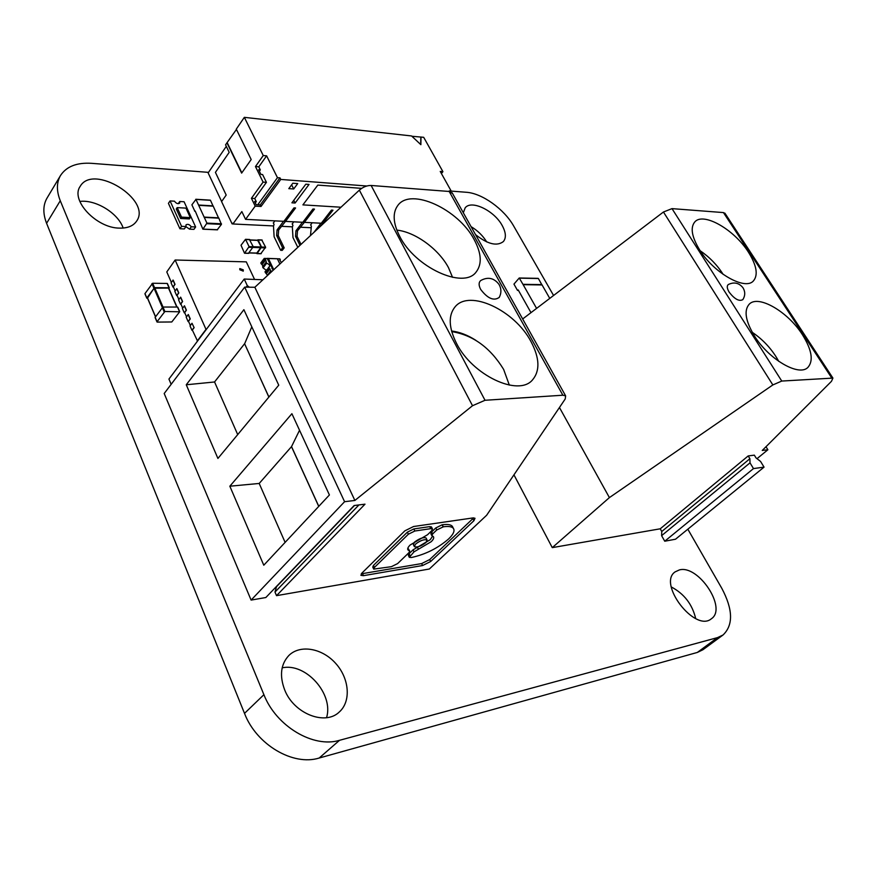 <?xml version="1.0" encoding="UTF-8"?>
<svg xmlns="http://www.w3.org/2000/svg" width="877" height="877" viewBox="0 0 877 877"><rect width="100%" height="100%" fill="white"/><g stroke="black" fill="none" stroke-linecap="round" stroke-linejoin="round"><path stroke-width="1.32" d="M553.573 295.483L513.736 226.134C504.231 209.121 482.076 193.214 466.301 192.271L451.216 191.098L440.232 171.421L442.918 171.662L441.405 173.503M208.507 172.363L91.559 163.33C76.814 162.409 66.477 166.466 60.524 175.499C56.468 182.515 56.391 190.934 60.272 200.745L263.911 694.683C276.167 726.244 313.385 748.366 339.531 740.309L717.518 637.612L723.065 634.97C733.413 625.038 733.008 609.504 721.826 588.368L687.831 529.193M717.518 637.612L697.325 652.444L702.905 649.758L723.065 634.97M60.524 175.499L47.04 198.059C42.962 205.141 42.809 213.549 46.591 223.317L244.508 713.374C256.369 744.617 293.093 766.257 319.162 758.035L697.325 652.444M326.562 717.682C333.907 693.992 305.711 662.475 282.175 667.846M284.674 689.892C293.817 713.659 325.192 726.003 339.311 711.971C351.337 701.337 349.331 678.425 335.705 663.418C322.265 648.235 300.263 644.233 288.884 655.459C280.761 664.207 279.346 675.685 284.674 689.892M123.164 228.053C118.242 213.264 95.801 199.375 79.818 201.425M119.404 228.119C127.483 228.316 133.194 226.025 136.538 221.234C152.357 200.033 93.181 163.056 80.147 186.428C70.171 200.109 96.448 228.097 119.404 228.119M486.691 241.909C482.898 235.694 477.68 230.607 471.059 226.628M475.531 234.63C487.678 244.234 496.974 246.525 503.409 241.526C506.369 237.777 505.952 232.427 502.17 225.488C494.222 210.612 471.344 199.539 465.161 207.849L463.319 212.771M695.702 618.559C692.282 604.286 684.137 593.751 671.278 586.943M679.357 569.929L675.093 571.892C657.366 583.687 695.132 632.81 711.4 618.745C727.461 608.254 698.366 564.481 679.357 569.929M549.758 298.388L542.074 284.948L523.152 284.663L536.581 308.397M530.991 312.65L518.219 289.958L517.419 290.265L513.955 284.104L519.239 277.987L523.152 284.663M541.942 284.948L538.39 278.524L519.458 278.152M239.816 269.787L243.258 271.081L243.269 269.864L239.827 268.57L239.816 269.787M243.148 271.201L243.072 270.127L239.739 268.713M197.533 341.076L192.348 330.048L194.124 327.658L192.008 323.273L190.035 325.926L191.964 330.311L193.938 327.669M190.353 325.51L188.5 321.289L190.265 318.899L188.336 314.536L186.198 317.189L188.116 321.552L190.079 318.899L188.149 314.536M186.505 316.772L184.663 312.585L186.417 310.184L184.499 305.843L182.383 308.518L184.28 312.848L186.231 310.184L184.323 305.843M182.69 308.09L180.859 303.924L182.602 301.524L180.695 297.215L178.579 299.89L180.476 304.187L182.416 301.524L180.509 297.204M178.886 299.463L177.066 295.33L178.798 292.918L176.913 288.632L174.808 291.307L176.694 295.593L178.612 292.907L176.726 288.632M175.115 290.879L173.306 286.779L175.027 284.356L173.153 280.103L171.059 282.789L172.933 287.042L174.841 284.356L172.966 280.103M171.366 282.361L166.783 271.936L175.137 260.009L246.294 261.861L254.451 279.204M192.008 323.273L194.124 327.658M197.204 341.076L206.007 329.379L175.137 260.009M241.022 245.253L245.516 239.322L249.079 246.601L244.519 253.234L241.022 245.253M249.452 239.596L253.245 246.755L249.079 246.601M253.245 246.755L248.498 253.245M257.674 240.353L261.247 246.996L256.786 253.069M257.487 240.221L258.134 239.991L261.51 247.04L257.147 253.508L256.599 253.19M261.806 240.079L265.61 247.182L261.51 247.04M265.61 247.182L260.853 253.628M157.049 321.76L164.887 311.499L179.653 311.795L171.793 321.969L157.279 322.1L155.141 317.331L162.958 307.049L177.494 307.038L179.423 311.456M179.511 311.456L177.494 307.038M176.88 307.038L168.472 288.051L154.012 288.248L147.555 298.027M169.129 287.788L167.145 283.435L152.653 283.26L144.968 293.598L146.832 297.961L154.538 287.634L169.053 287.777L168.943 288.61M146.832 297.961L147.544 298.301M179.719 201.502L179.719 203.102C177.976 204.188 176.222 203.552 174.468 201.184L170.061 200.932L181.561 226.343L185.979 226.54L185.99 224.874C187.755 223.778 189.509 224.402 191.252 226.781L195.626 226.979L184.082 201.754L179.719 201.502L178.228 203.705M191.252 226.781L189.596 229.171L193.96 229.357L195.626 226.979M170.061 200.932L168.428 203.343L179.906 228.744L184.323 228.941L185.979 226.54M181.561 226.343L179.906 228.744M185.902 226.661L189.596 229.171M180.596 218.483L189.377 218.91L190.298 217.584L185.968 208.112L177.187 207.619L176.277 208.967L180.596 218.483L181.517 217.134L190.298 217.584M177.187 207.619L181.517 217.134M312.157 222.769L310.688 224.896M293.707 221.826L292.249 223.975M274.83 220.861L273.372 223.032M241.855 211.576L232.92 223.975L232.558 223.207L232.087 223.854L221.585 201.589L226.189 195.056L215.424 172.363L229.193 152.346L225.564 144.837L226.957 142.798L241.635 173.109L251.195 159.526L236.286 129.127L244.343 117.343L263.264 155.536L255.459 166.553L263.089 182.109L251.414 198.312L255.196 206.128L245.582 219.36L241.855 211.576M310.907 227.724L300.285 227.22M292.469 226.836L281.429 226.31M273.591 225.937L232.92 223.975M411.894 136.264L423.69 137.305L442.918 171.662M323.624 223.35L322.802 223.317L332.964 210.206L331.44 210.107L321.289 223.229L304.363 222.363L314.492 209.099L312.936 209.011L302.806 222.287L285.496 221.399L295.582 207.97L293.992 207.882L283.896 221.322L245.582 219.36M280.684 250.318L282.273 250.362L284.192 247.851L278.228 235.595L276.639 235.529L282.602 247.796L280.684 250.318L274.117 236.779L273.492 226.288L274.052 224.413L273.306 222.901M276.639 235.529L277.055 229.938L283.534 221.3M278.228 235.595L278.645 230.015L277.055 229.938M285.496 221.399L278.645 230.015M297.807 247.347L292.984 237.557L292.359 227.187L292.918 225.334L292.184 223.843M301.008 244.376L297.073 236.395L295.516 236.33L299.956 245.352M295.516 236.33L295.933 230.804L302.444 222.276M297.073 236.395L297.489 230.881L295.933 230.804M304.363 222.363L297.489 230.881M310.48 235.562L311.368 226.244L310.622 224.753M313.988 232.317L320.916 223.218M322.802 223.317L319.228 227.439M366.772 186.001L280.75 179.434L279.971 177.867L277.461 177.669L266.619 155.832L258.803 166.827L260.316 169.919L259.373 171.245M255.196 206.128L261.028 206.468L280.75 179.434M295.121 203.025L291.909 202.817L305.81 184.203L309.033 184.433L295.121 203.025L293.773 200.329M361.653 188.358L317.825 185.091L302.905 204.878L340.978 207.224M297.709 183.589L292.808 183.227L288.807 188.643L293.707 188.983L297.709 183.589M232.876 223.887L232.087 223.854M236.439 129.434L226.957 142.798M421.004 137.009L420.872 144.683L411.565 135.957L244.343 117.343M263.264 155.536L266.619 155.832M449.528 191.504L449.21 190.934L451.227 191.087L450.668 191.756M227.286 142.83L241.822 172.835M255.459 166.553L258.803 166.827M263.089 182.109L266.433 182.35L262.607 174.567L260.929 174.435L258.649 169.787L260.316 169.919M266.433 182.35L254.747 198.52L251.414 198.312M279.971 177.867L260.272 204.911L256.106 204.659L254.593 201.535L256.259 201.633L254.747 198.52M260.272 204.911L261.028 206.468M256.259 201.633L255.295 202.971M294.332 207.904L293.872 209.746L285.343 221.103M284.192 247.851L282.602 247.796M313.242 209.022L312.771 210.853L304.209 222.067M331.714 210.129L331.243 211.938L322.659 223.01M291.624 184.828L293.707 188.983M221.64 201.524L208.134 172.912L226.299 146.349M420.807 137.25L420.675 144.508M277.461 177.669L257.772 204.758M753.496 468.581L664.744 541.219L675.509 539.223L764.053 467.134L760.578 461.466L756.029 457.915L754.341 455.152L748.202 455.93L660.238 528.798L661.762 531.506L661.609 535.661L750.01 462.859L753.496 468.581L764.053 467.134M664.744 541.219L661.609 535.661M660.238 528.798L552.269 547.632L513.944 474.841M757.015 458.682L767.879 449.758L765.994 446.711M522.659 318.976L663.451 212.004L772.845 384.937L781.758 381.057L832.92 378.097L831.462 381.331L762.266 450.449L767.879 449.758M772.845 384.937L609.405 497.599L552.269 547.632M661.762 531.506L749.901 458.704L750.01 462.859M748.202 455.93L749.901 458.704M609.405 497.599L559.449 407.498M663.451 212.004L672.001 208.627L723.459 212.585L725.147 213.539M728.359 284.51C726.671 285.88 726.956 288.456 729.215 292.238C734.663 299.2 739.201 301.655 742.841 299.616C745.329 295.626 745.351 291.624 742.896 287.634C738.883 282.822 734.038 281.78 728.359 284.51M802.411 334.674C811.927 350.011 813.713 360.962 807.772 367.54C798.717 376.759 768.658 359.197 754.395 335.891C745.417 320.894 743.729 310.283 749.331 304.078C758.517 294.551 787.974 311.806 802.411 334.674M699.583 249.835C691.69 236.757 690.133 227.417 694.902 221.804C703.562 211.938 734.257 229.61 748.355 252.05C756.73 265.457 758.386 275.126 753.31 281.046C744.836 290.627 713.527 272.714 699.583 249.835M778.743 361.335C772.275 349.561 763.439 339.881 752.236 332.295M723.185 274.413C717.167 264.986 709.482 257.093 700.153 250.723M251.107 600.087L164.196 393.51L244.694 287.152L344.584 501.71L251.107 600.087L265.841 597.522L354.144 505.536L365.007 504.165L276.529 595.658L429.357 569.009L486.636 515.259L565.226 398.958L565.643 395.889L562.881 395.22L485.025 400.274L472.517 405.722L354.878 500.449L344.584 501.71M262.914 279.774L244.223 279.039L168.932 379.072L171.158 384.323M276.529 595.658L274.994 592.074L276.617 586.296M217.913 458.441L186.264 384.773L243.894 309.68L278.743 385.178L217.913 458.441M263.78 565.216L229.84 486.209L291.898 413.703L329.412 494.968L263.78 565.216M452.543 193.488L449.199 191.471L371.135 185.475C367.014 185.398 363.089 186.954 359.362 190.145L254.856 287.261L354.878 500.449M244.694 287.152L254.856 287.261M244.223 279.039L247.303 285.639L249.397 287.207M247.303 285.639L246.141 287.174M363.462 575.663L422.582 565.533L430.64 561.51L473.909 520.708L475.016 518.274L472.922 517.934L413.571 526.518L404.856 530.837L361.817 573.185L360.918 575.323L363.462 575.663L362.519 573.624L421.64 563.582L429.697 559.57L430.64 561.51M358.923 504.933L274.994 592.074M354.461 505.492L276.704 586.483M214.569 381.977L186.264 384.773M268.91 397.018L244.628 343.784L251.809 326.836M285.113 542.37L259.197 483.457L229.84 486.209M259.197 483.457L291.537 446.601L318.789 506.336L291.537 446.601L299.539 430.245M499.232 297.413C501.512 293.039 501.436 288.686 499.002 284.378C494.003 277.921 487.919 276.628 480.76 280.508C478.612 282.361 478.579 285.31 480.651 289.377C487.612 298.542 493.806 301.217 499.232 297.413L499.397 297.106M399.627 236.209C392.973 222.988 392.414 212.683 397.939 205.295C411.028 187.229 458.441 209.296 474.161 239.585C481.572 253.464 482.186 264.339 475.992 272.21C463.319 289.443 414.964 267.332 399.627 236.209M530.947 341.504C539.717 358.079 540.199 370.927 532.383 380.059C518.285 396.832 472.319 375.257 456.511 343.378C448.618 327.505 448.169 315.292 455.163 306.742C469.601 289.037 514.678 310.403 530.947 341.504M361.313 573.733L362.519 573.624M429.697 559.57L473.69 517.868M244.628 343.784L268.866 397.084M237.711 434.597L214.558 381.966L244.54 343.784M426.233 538.281L426.101 537.996C423.24 537.053 419.37 538.434 414.481 542.15L413.407 544.65L414.24 546.393M409.219 557.147L408.353 555.338L409.088 553.672L413.056 549.846L414.021 551.852L409.307 557.333L411.346 557.531C425.29 554.505 437.7 548.322 448.575 538.993C453.431 534.29 455.031 530.738 453.354 528.338C451.841 526.584 448.52 526.079 443.389 526.792L442.096 524.808L435.759 527.965L431.659 531.911L430.881 533.698L431.769 535.507M414.021 551.852L418.428 549.243L417.463 547.237L413.056 549.846M417.463 547.237L430.201 539.717L432.69 536.11M452.949 527.526L452.357 526.332C450.844 524.589 447.522 524.062 442.392 524.775M407.75 548.498L409.691 550.964L408.287 548.695M407.377 532.153L408.364 534.225L414.843 531.013L413.845 528.941L407.377 532.153L373.449 565.435L372.758 567.068L373.613 568.91M413.845 528.941L429.73 526.628L431.451 526.902L432.46 528.93L430.728 528.667L429.73 526.628M291.46 446.612L318.735 506.391M415.457 544.178L414.372 546.667C417.233 547.61 421.092 546.228 425.97 542.534L427.077 540.013C424.227 539.07 420.346 540.462 415.457 544.178M418.428 549.243L431.177 541.712C433.457 539.487 434.203 537.798 433.402 536.647L431.868 535.715L432.646 533.94L436.757 529.982L443.389 526.792M432.46 528.93L431.67 530.738L427.57 534.707L410.151 545.001C407.948 547.204 407.224 548.859 407.991 549.978L409.252 550.712M408.364 534.225L374.391 567.474L373.701 569.107L391.394 566.685L397.621 563.582L408.945 552.663L409.691 550.964M414.843 531.013L430.728 528.667M452.554 277.34L448.498 267.671C438.697 249.101 415.238 231.956 396.832 230.114M475.882 340.342C467.562 335.025 459.449 331.912 451.545 331.002M509.329 385.113L503.65 369.436C490.298 347.665 472.988 335.058 451.721 331.605M194.749 211.039L191.888 204.812L195.955 199.408L206.917 223.109L202.894 229.193L195.22 211.061M213.122 206.161L210.469 200.296L195.955 199.408M195.944 199.375L210.469 200.296M218.57 218.011L213.221 206.172L198.695 205.328M204.264 217.386L218.833 218.154L221.432 224.38L217.288 229.73M218.68 217.847L204.144 217.101M281.484 262.519L279.763 260.217L279.895 258.847L264.229 258.408L265.731 259.833L266.575 263.319L263.1 267.902L262.585 266.816L266.06 262.223M266.18 270.226L263.1 267.902M267.364 275.17L264.964 271.826L269.546 266.805C269.908 265.106 268.921 263.944 266.575 263.319M263.078 266.159L260.765 263.001L264.229 258.408M279.851 260.403L280.344 259.767M267.189 258.485L268.055 259.296M266.959 276.025L270.368 271.245L270.894 272.341M265.479 272.911L268.976 268.329L268.45 267.244M261.203 263.922L264.679 259.329M267.375 258.364L277.362 258.748L279.895 263.999M272.352 268.274L267.573 259.274M268.976 268.329L270.96 270.785L270.368 271.245M266.531 273.405L270.028 268.833M262.256 264.415L265.731 259.833M268.395 258.496L273.756 269.699M271.87 268.263L273.262 270.16M60.272 200.745L46.591 223.317M339.531 740.309L319.162 758.035M263.911 694.683L244.508 713.374M518.428 290.342L517.868 290.331M541.876 284.608L522.955 284.323M249.879 239.662L245.713 239.509M248.893 253.256L244.727 253.124M253.19 247.467L249.024 247.325M257.169 253.08L249.2 252.839M261.193 247.709L253.212 247.435M261.247 246.996L253.223 246.711M258.101 240.419L250.088 240.101M262.234 240.155L258.134 239.991M261.236 253.639L257.147 253.508M265.556 247.895L261.456 247.752M162.234 307.388L164.152 311.839M162.958 307.049L164.887 311.499M147.413 297.687L155.569 316.718M168.472 288.051L176.792 307.038M154.736 287.908L163.023 307.049M154.012 288.248L162.278 307.334M151.929 283.6L153.826 287.974M152.653 283.26L154.538 287.634M167.145 283.435L169.053 287.777M293.872 209.746L292.644 209.68M312.771 210.853L311.576 210.787M331.243 211.938L330.081 211.861M672.001 208.627L781.758 381.057M831.615 377.823L723.459 212.585M562.881 395.22L449.199 191.471M472.517 405.722L359.362 190.145M371.135 185.475L485.025 400.274M422.582 565.533L421.64 563.582M472.911 518.735L473.909 520.708M409.088 553.672L410.041 555.667M431.659 531.911L432.646 533.94M435.759 527.965L436.757 529.982M443.093 526.836L442.096 524.808M373.449 565.435L374.391 567.474M213.078 205.865L198.553 205.021M217.595 229.741L203.069 229.105M221.432 224.38L206.873 223.69M221.475 223.799L206.917 223.109M218.833 218.154L204.286 217.419M518.482 290.44L517.649 290.43M538.171 278.36L519.239 277.987M249.671 239.487L245.516 239.322M248.673 253.365L244.519 253.234M256.961 253.201L249.112 252.949M257.893 240.232L250 239.925M262.026 239.969L257.926 239.805M261.017 253.749L256.928 253.628M155.108 317.551L157.005 321.991M177.757 307.147L179.697 311.554M147.38 297.917L155.492 316.838M168.746 288.16L177.011 307.038M144.924 293.828L146.799 298.191M167.408 283.556L169.316 287.886M832.92 378.097L724.884 213.144M452.115 192.721L565.643 395.889M426.101 537.996L427.077 540.013M452.357 526.332L453.354 528.338M407.728 549.408L407.991 549.978M195.264 211.171L194.573 211.127M210.327 200.153L195.801 199.265M217.43 229.84L202.894 229.193M218.68 218.011L204.133 217.277"/></g></svg>
